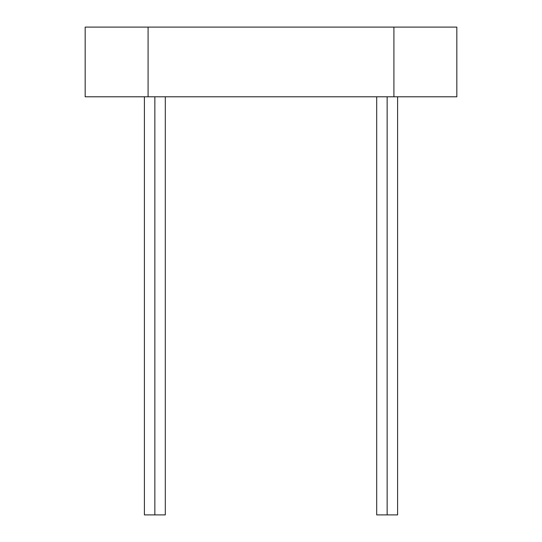 <?xml version="1.0" encoding="UTF-8"?>
<svg xmlns="http://www.w3.org/2000/svg" width="542" height="542" viewBox="0 0 542 542"><rect width="100%" height="100%" fill="white"/><g stroke="black" fill="none" stroke-linecap="round" stroke-linejoin="round"><path stroke-width="0.81" d="M387.144 96.788L387.144 514.9C400.619 514.9 400.619 514.9 387.144 514.9L387.144 96.788M154.856 96.788L154.856 514.9C168.338 514.9 168.338 514.9 154.856 514.9L154.856 96.788M148.088 27.1L85.169 27.1L148.088 27.1L148.088 96.788L85.169 96.788L148.088 96.788L85.169 96.788L85.169 27.1L456.831 27.1L456.831 96.788L393.912 96.788L393.912 27.1L148.088 27.1L148.088 96.788L456.831 96.788L393.912 96.788L393.912 27.1L456.831 27.1L393.912 27.1M148.088 96.788L393.912 96.788M144.402 96.788L144.402 514.9L154.856 514.9C141.381 514.9 141.381 514.9 154.856 514.9L165.31 514.9L165.31 96.788M376.69 96.788L376.69 514.9L387.144 514.9C373.662 514.9 373.662 514.9 387.144 514.9L397.598 514.9L397.598 96.788"/></g></svg>
